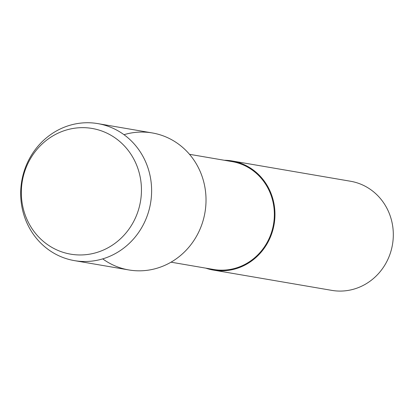 <?xml version="1.0" encoding="UTF-8"?>
<svg xmlns="http://www.w3.org/2000/svg" width="414" height="414" viewBox="0 0 414 414"><rect width="100%" height="100%" fill="white"/><g stroke="black" fill="none" stroke-linecap="round" stroke-linejoin="round"><path stroke-width="0.62" d="M26.786 165.973A63.761 59.952 -80.3 0 0 56.356 249.704A63.761 59.952 -80.3 0 0 135.989 216.641A63.761 59.952 -80.3 0 0 106.419 132.91A63.761 59.952 -80.3 0 0 26.786 165.973A63.761 59.952 -80.3 0 0 56.356 249.704A63.761 59.952 -80.3 0 0 135.989 216.641A63.761 59.952 -80.3 0 0 106.419 132.91A63.761 59.952 -80.3 0 0 26.786 165.973M102.713 258.874A69.5 65.35 -80.3 0 0 200.071 229.056A69.5 65.35 -80.3 0 0 190.699 155.752A69.5 65.35 -80.3 0 0 123.993 134.69M171.023 262.181L213.567 269.473A54.726 51.455 -80.3 0 0 269.669 237.279A54.726 51.455 -80.3 0 0 232.047 161.595L189.503 154.308M205.799 268.143A55.362 52.055 -80.3 0 0 213.458 270.099A55.362 52.055 -80.3 0 0 270.218 237.532A55.362 52.055 -80.3 0 0 232.156 160.968A55.362 52.055 -80.3 0 0 224.279 160.265M213.458 270.099L331.816 290.38A55.362 52.055 -80.3 0 0 388.575 257.808A55.362 52.055 -80.3 0 0 350.513 181.244L232.156 160.968M26.636 164.508A69.5 65.35 -80.3 0 0 74.416 260.623A69.5 65.35 -80.3 0 0 145.666 219.736A69.5 65.35 -80.3 0 0 97.885 123.62A69.5 65.35 -80.3 0 0 26.636 164.508M74.416 260.623L128.821 269.944A69.5 65.35 -80.3 0 0 200.071 229.056A69.5 65.35 -80.3 0 0 152.29 132.941L97.885 123.62"/></g></svg>
